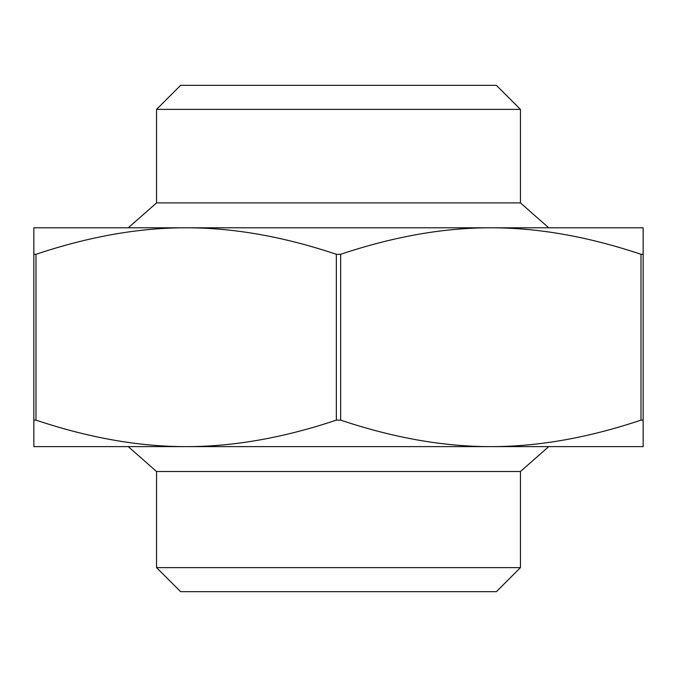 <?xml version="1.0" encoding="UTF-8"?>
<svg xmlns="http://www.w3.org/2000/svg" width="677" height="677" viewBox="0 0 677 677"><rect width="100%" height="100%" fill="white"/><g stroke="black" fill="none" stroke-linecap="round" stroke-linejoin="round"><path stroke-width="1.02" d="M643.15 420.129L643.15 446.625L33.85 446.625L33.85 420.129L35.999 420.129C88.924 437.85 138.98 446.685 186.175 446.625C233.37 446.685 283.426 437.85 336.351 420.129L340.649 420.129C393.574 437.85 443.63 446.685 490.825 446.625C538.02 446.685 588.076 437.85 641.001 420.129L643.15 420.129L643.15 254.298L641.001 254.298C588.076 236.569 538.02 227.743 490.825 227.794C443.63 227.743 393.574 236.569 340.649 254.298L336.351 254.298C283.426 236.569 233.37 227.743 186.175 227.794C138.98 227.743 88.924 236.569 35.999 254.298L33.85 254.298L33.85 420.129M33.85 254.298L33.85 227.794L643.15 227.794L643.15 254.298M520.435 109.369L496.402 85.344L180.598 85.344L156.565 109.369L520.435 109.369L520.435 202.905L156.565 202.905L128.249 227.794M520.435 567.631L156.565 567.631L180.598 591.656L496.402 591.656L520.435 567.631L520.435 471.514L156.565 471.514L156.565 567.631M630.279 227.794L490.825 227.794M186.175 227.794L46.721 227.794M59.593 446.625L186.175 446.625M490.825 446.625L617.407 446.625M520.435 202.905L548.751 227.794M520.435 471.514L548.751 446.625M35.999 420.129L35.999 254.298M336.351 254.298L336.351 420.129M340.649 420.129L340.649 254.298M641.001 254.298L641.001 420.129M156.565 109.369L156.565 202.905M156.565 471.514L128.249 446.625"/></g></svg>
